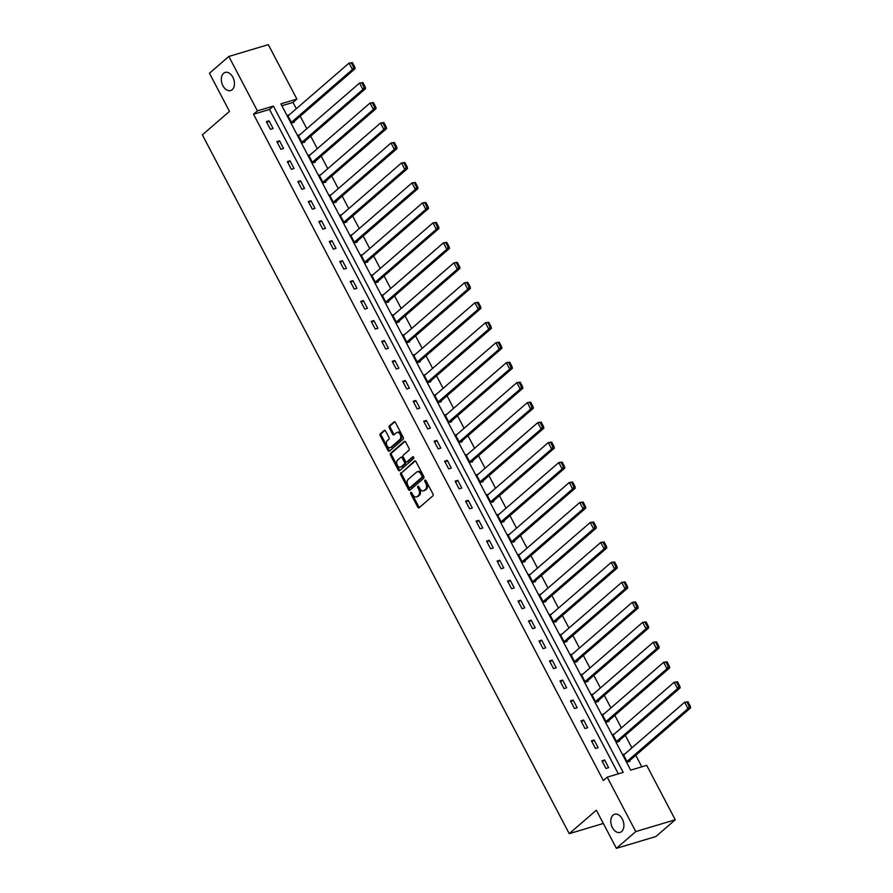 <?xml version="1.0" encoding="UTF-8"?>
<svg xmlns="http://www.w3.org/2000/svg" width="893" height="893" viewBox="0 0 893 893"><rect width="100%" height="100%" fill="white"/><g stroke="black" fill="none" stroke-linecap="round" stroke-linejoin="round"><path stroke-width="1.34" d="M410.791 492.434A1.016 0.67 -106.7 0 0 410.724 493.773L417.734 507.124A1.451 0.96 -106.7 0 0 419.152 507.726L432.848 495.872A1.451 0.96 -106.7 0 0 432.949 493.952L425.939 480.601A1.016 0.67 -106.7 0 0 424.867 481.528L425.782 483.258A4.655 3.059 -106.7 0 1 425.459 489.386L424.309 490.369A4.655 3.059 -106.7 0 1 423.539 490.804A4.655 3.059 -106.7 0 1 419.766 488.46L418.862 486.73A1.016 0.67 -106.7 0 0 417.79 487.645L418.705 489.375A4.655 3.059 -106.7 0 1 418.382 495.503L417.232 496.497A4.655 3.059 -106.7 0 1 416.462 496.921A4.655 3.059 -106.7 0 1 412.689 494.577L411.785 492.847A1.016 0.67 -106.7 0 0 410.791 492.434M411.628 492.612A1.016 0.67 -106.7 0 0 411.785 493.449L418.795 506.8A1.451 0.96 -106.7 0 0 419.431 507.481M425.771 480.367A1.016 0.67 -106.7 0 0 425.939 481.204L426.843 482.934L425.782 483.258M418.694 486.484A1.016 0.67 -106.7 0 0 418.862 487.332L419.766 489.051L418.705 489.375M232.18 89.691A9.477 6.24 -106.7 0 0 233.408 78.417A9.477 6.24 -106.7 0 0 225.159 72.422A9.477 6.24 -106.7 0 0 223.574 73.304A9.477 6.24 -106.7 0 0 222.357 84.567A9.477 6.24 -106.7 0 0 230.595 90.573A9.477 6.24 -106.7 0 0 232.18 89.691M621.651 831.517A9.477 6.24 -106.7 0 0 622.879 820.243A9.477 6.24 -106.7 0 0 614.63 814.249A9.477 6.24 -106.7 0 0 613.045 815.13A9.477 6.24 -106.7 0 0 611.817 826.393A9.477 6.24 -106.7 0 0 620.066 832.399A9.477 6.24 -106.7 0 0 621.651 831.517M385.586 431.04A1.451 0.96 -106.7 0 0 384.157 430.437L380.318 433.764A1.451 0.96 -106.7 0 0 380.217 435.684L388.009 450.507A1.451 0.96 -106.7 0 0 389.426 451.11L403.123 439.256A1.451 0.96 -106.7 0 0 403.223 437.336L395.432 422.512A1.451 0.96 -106.7 0 0 394.014 421.909L389.37 425.928A1.451 0.96 -106.7 0 0 389.27 427.847L392.607 434.188A1.451 0.96 -106.7 0 0 394.025 434.791L396.325 432.792A3.885 2.556 -106.7 0 1 396.983 432.435A3.885 2.556 -106.7 0 1 400.365 434.902A3.885 2.556 -106.7 0 1 399.852 439.523L390.844 447.326A3.885 2.556 -106.7 0 1 390.196 447.683A3.885 2.556 -106.7 0 1 386.814 445.216A3.885 2.556 -106.7 0 1 387.316 440.595L388.812 439.3A1.451 0.96 -106.7 0 0 388.913 437.38L385.586 431.04M675.253 819.763L655.875 836.54L616.393 848.35L596.368 810.197L569.232 833.671L202.354 134.865L229.479 111.391L209.453 73.237L228.831 56.46L268.313 44.65L296.878 99.067L280.871 103.856L630.681 770.146L646.688 765.357L675.253 819.763L635.771 831.584L607.207 777.167L623.214 772.378L273.403 106.088L257.396 110.877L228.831 56.46M616.393 848.35L635.771 831.584M618.336 773.829L269.53 109.448L253.523 114.237L603.333 780.515L607.207 777.167M253.523 114.237L257.396 110.877M400.845 472.844A1.451 0.96 -106.7 0 0 400.745 474.763L408.525 489.598A1.451 0.96 -106.7 0 0 409.943 490.19L423.639 478.335A1.451 0.96 -106.7 0 0 423.74 476.427L415.959 461.592A1.451 0.96 -106.7 0 0 414.531 461L401.906 472.531A1.451 0.96 -106.7 0 0 401.805 474.44L409.597 489.275A1.451 0.96 -106.7 0 0 410.233 489.944M398.267 470.053L390.475 455.218A1.451 0.96 -106.7 0 1 390.576 453.309L404.272 441.455A1.451 0.96 -106.7 0 1 405.701 442.057L409.027 448.398A1.451 0.96 -106.7 0 1 408.927 450.318L403.368 455.117A1.451 0.96 -106.7 0 0 403.268 457.037L405.478 461.246A1.451 0.96 -106.7 0 0 406.907 461.848L412.689 456.836A1.016 0.67 -106.7 0 1 413.604 458.6L399.684 470.644A1.451 0.96 -106.7 0 1 398.267 470.053L399.327 469.729L391.547 454.905L390.475 455.218M569.232 833.671L603.333 823.469M608.624 767.679L604.594 759.999L601.927 760.791L605.956 768.471L608.624 767.679M598.143 747.698L594.102 740.018L591.434 740.822L595.475 748.501L598.143 747.698M587.65 727.728L583.62 720.048L580.952 720.841L584.982 728.532L587.65 727.728M577.168 707.758L573.139 700.079L570.471 700.871L574.5 708.551L577.168 707.758M566.675 687.789L562.646 680.098L559.978 680.901L564.008 688.581L566.675 687.789M556.194 667.808L552.164 660.128L549.496 660.932L553.526 668.611L556.194 667.808M545.712 647.838L541.671 640.158L539.004 640.951L543.044 648.631L545.712 647.838M535.22 627.868L531.19 620.177L528.522 620.981L532.552 628.661L535.22 627.868M524.738 607.887L520.697 600.208L518.04 601.011L522.07 608.691L524.738 607.887M514.245 587.918L510.216 580.238L507.548 581.03L511.577 588.71L514.245 587.918M503.764 567.948L499.734 560.257L497.066 561.061L501.096 568.741L503.764 567.948M493.282 547.967L489.241 540.287L486.573 541.091L490.614 548.771L493.282 547.967M482.789 527.997L478.76 520.318L476.092 521.11L480.121 528.79L482.789 527.997M472.308 508.028L468.267 500.337L465.599 501.14L469.64 508.82L472.308 508.028M461.815 488.047L457.785 480.367L455.117 481.171L459.147 488.851L461.815 488.047M451.333 468.077L447.304 460.397L444.636 461.19L448.666 468.881L451.333 468.077M440.841 448.107L436.811 440.416L434.143 441.22L438.184 448.9L440.841 448.107M430.359 428.127L426.329 420.447L423.662 421.25L427.691 428.93L430.359 428.127M419.877 408.157L415.837 400.477L413.169 401.27L417.21 408.961L419.877 408.157M409.385 388.187L405.355 380.507L402.687 381.3L406.717 388.98L409.385 388.187M398.903 368.206L394.873 360.526L392.206 361.33L396.235 369.01L398.903 368.206M388.41 348.237L384.381 340.557L381.713 341.349L385.743 349.04L388.41 348.237M377.929 328.267L373.899 320.587L371.231 321.38L375.261 329.059L377.929 328.267M367.447 308.286L363.406 300.606L360.739 301.41L364.779 309.09L367.447 308.286M356.954 288.316L352.925 280.636L350.257 281.429L354.287 289.12L356.954 288.316M346.473 268.346L342.432 260.667L339.764 261.459L343.805 269.139L346.473 268.346M335.98 248.377L331.95 240.686L329.283 241.49L333.312 249.169L335.98 248.377M325.499 228.396L321.469 220.716L318.801 221.52L322.831 229.2L325.499 228.396M315.017 208.426L310.976 200.746L308.308 201.539L312.349 209.219L315.017 208.426M304.524 188.456L300.494 180.766L297.827 181.569L301.856 189.249L304.524 188.456M294.043 168.476L290.002 160.796L287.334 161.6L291.375 169.279L294.043 168.476M283.55 148.506L279.52 140.826L276.852 141.619L280.882 149.298L283.55 148.506M273.068 128.536L269.039 120.845L266.371 121.649L270.4 129.329L273.068 128.536M641.81 766.808L635.783 755.322M631.876 747.887L625.301 735.352M621.394 727.907L614.808 715.382M610.901 707.937L604.327 695.401M600.42 687.967L593.845 675.432M589.938 667.986L583.352 655.462M579.445 648.017L572.871 635.481M568.964 628.047L562.378 615.511M558.471 608.066L551.896 595.542M547.989 588.096L541.404 575.561M537.508 568.127L530.922 555.591M527.015 548.146L520.44 535.621M516.534 528.176L509.948 515.641M506.041 508.206L499.466 495.671M495.559 488.237L488.973 475.701M485.066 468.256L478.492 455.72M474.585 448.286L468.01 435.751M464.103 428.316L457.517 415.781M453.611 408.335L447.036 395.8M443.129 388.366L436.543 375.83M432.636 368.396L426.061 355.861M422.155 348.415L415.569 335.88M411.673 328.445L405.087 315.91M401.18 308.476L394.606 295.94M390.699 288.495L384.113 275.97M380.206 268.525L373.631 255.99M369.724 248.555L363.138 236.02M359.232 228.575L352.657 216.05M348.75 208.605L342.175 196.069M338.268 188.635L331.683 176.1M327.776 168.654L321.201 156.13M317.294 148.684L310.708 136.149M306.801 128.715L300.227 116.179M296.32 108.734L293.004 102.416L281.864 105.754M624.91 753.915L623.269 754.406L627.299 762.086L629.967 761.294L629.632 760.646M614.429 733.946L612.777 734.437L616.817 742.116L619.474 741.313L619.139 740.677M603.936 713.965L602.295 714.456L606.325 722.147L608.993 721.343L608.658 720.707M593.454 693.995L591.802 694.486L595.843 702.166L598.511 701.373L598.176 700.726M582.962 674.025L581.321 674.516L585.35 682.196L588.018 681.392L587.683 680.756M572.48 654.044L570.839 654.536L574.869 662.226L577.537 661.423L577.202 660.787M561.987 634.075L560.346 634.566L564.376 642.246L567.044 641.453L566.709 640.806M551.506 614.105L549.865 614.596L553.894 622.276L556.562 621.472L556.227 620.836M541.024 594.124L539.372 594.615L543.413 602.306L546.081 601.502L545.735 600.866M530.531 574.154L528.89 574.645L532.92 582.325L535.588 581.533L535.253 580.885M520.05 554.185L518.398 554.676L522.438 562.356L525.106 561.563L524.771 560.916M509.557 534.204L507.916 534.706L511.946 542.386L514.614 541.582L514.279 540.946M499.075 514.234L497.434 514.725L501.464 522.405L504.132 521.612L503.797 520.976M488.594 494.264L486.942 494.755L490.983 502.435L493.65 501.643L493.304 500.995M478.101 474.283L476.46 474.786L480.49 482.466L483.158 481.662L482.823 481.026M467.619 454.314L465.967 454.805L470.008 462.485L472.676 461.692L472.341 461.056M457.127 434.344L455.486 434.835L459.515 442.515L462.183 441.722L461.848 441.075M446.645 414.374L445.004 414.865L449.034 422.545L451.702 421.742L451.367 421.105M436.152 394.393L434.511 394.885L438.541 402.564L441.209 401.772L440.874 401.136M425.671 374.424L424.03 374.915L428.06 382.595L430.727 381.802L430.393 381.155M415.189 354.454L413.537 354.945L417.578 362.625L420.246 361.821L419.911 361.185M404.696 334.473L403.056 334.964L407.085 342.655L409.753 341.852L409.418 341.215M394.215 314.503L392.574 314.995L396.604 322.674L399.271 321.882L398.937 321.234M383.722 294.534L382.081 295.025L386.111 302.705L388.779 301.901L388.444 301.265M373.241 274.553L371.6 275.044L375.629 282.735L378.297 281.931L377.962 281.295M362.759 254.583L361.107 255.074L365.148 262.754L367.816 261.962L367.469 261.314M352.266 234.613L350.625 235.105L354.655 242.784L357.323 241.981L356.988 241.344M341.785 214.633L340.133 215.124L344.173 222.815L346.841 222.011L346.506 221.375M331.292 194.663L329.651 195.154L333.681 202.834L336.348 202.041L336.014 201.394M320.81 174.693L319.169 175.184L323.199 182.864L325.867 182.06L325.532 181.424M310.329 154.712L308.677 155.203L312.717 162.894L315.385 162.091L315.039 161.454M299.836 134.743L298.195 135.234L302.225 142.913L304.893 142.121L304.558 141.474M289.354 114.773L287.702 115.264L291.743 122.944L294.411 122.151L294.076 121.504M293.004 102.416L296.878 99.067M269.53 109.448L273.403 106.088M604.594 759.999L602.474 761.829M594.102 740.018L591.981 741.86M583.62 720.048L581.499 721.879M573.139 700.079L571.007 701.909M562.646 680.098L560.525 681.939M552.164 660.128L550.043 661.97M541.671 640.158L539.551 641.989M531.19 620.177L529.069 622.019M520.697 600.208L518.576 602.049M510.216 580.238L508.095 582.069M499.734 560.257L497.613 562.099M489.241 540.287L487.12 542.129M478.76 520.318L476.639 522.148M468.267 500.337L466.146 502.179M457.785 480.367L455.664 482.209M447.304 460.397L445.172 462.228M436.811 440.416L434.69 442.258M426.329 420.447L424.208 422.289M415.837 400.477L413.716 402.308M405.355 380.507L403.234 382.338M394.873 360.526L392.741 362.368M384.381 340.557L382.26 342.387M373.899 320.587L371.778 322.418M363.406 300.606L361.285 302.448M352.925 280.636L350.804 282.467M342.432 260.667L340.311 262.497M331.95 240.686L329.83 242.528M321.469 220.716L319.348 222.558M310.976 200.746L308.855 202.577M300.494 180.766L298.374 182.607M290.002 160.796L287.881 162.638M279.52 140.826L277.399 142.657M269.039 120.845L266.907 122.687M416.462 496.921L417.522 496.608A4.655 3.059 -106.7 0 0 418.304 496.173L417.232 496.497M419.766 489.051A4.655 3.059 -106.7 0 1 419.442 495.191L418.304 496.173M423.539 490.804L424.599 490.48A4.655 3.059 -106.7 0 0 425.381 490.045L424.309 490.369M426.843 482.934A4.655 3.059 -106.7 0 1 426.519 489.063L425.381 490.045M415.323 460.922L401.906 472.531M408.86 487.288A1.016 0.67 -106.7 0 0 409.854 487.712L421.876 477.309A1.016 0.67 -106.7 0 0 421.954 475.969L420.994 474.138A4.655 3.059 -106.7 0 0 417.221 471.794A4.655 3.059 -106.7 0 0 416.451 472.23L408.235 479.34A4.655 3.059 -106.7 0 0 407.911 485.468L408.86 487.288M410.557 487.5A1.016 0.67 -106.7 0 0 410.925 487.388L409.854 487.712M417.221 471.794L418.292 471.471A4.655 3.059 -106.7 0 1 422.065 473.826L423.014 475.645A1.016 0.67 -106.7 0 1 422.947 476.985L410.925 487.388M405.054 441.376L391.647 452.985A1.451 0.96 -106.7 0 0 391.547 454.905M407.454 461.681A1.451 0.96 -106.7 0 0 407.967 461.525L413.359 456.859M397.608 460.107A3.885 2.556 -106.7 0 0 397.106 464.728A3.885 2.556 -106.7 0 0 400.488 467.195A3.885 2.556 -106.7 0 0 401.136 466.827L404.317 464.081A1.451 0.96 -106.7 0 0 404.417 462.172L402.207 457.953A1.451 0.96 -106.7 0 0 400.79 457.361L397.608 460.107M400.488 467.195L401.56 466.872A3.885 2.556 -106.7 0 0 402.207 466.514L401.136 466.827M401.85 457.037A1.451 0.96 -106.7 0 1 403.279 457.64L405.489 461.848A1.451 0.96 -106.7 0 1 405.389 463.768L402.207 466.514M399.327 469.729A1.451 0.96 -106.7 0 0 399.975 470.399M390.196 447.683L391.257 447.36A3.885 2.556 -106.7 0 0 391.904 447.002L390.844 447.326M396.983 432.435L398.044 432.112A3.885 2.556 -106.7 0 1 401.426 434.578A3.885 2.556 -106.7 0 1 400.924 439.2L391.904 447.002M394.795 421.842L390.442 425.604A1.451 0.96 -106.7 0 0 390.341 427.524L393.668 433.875A1.451 0.96 -106.7 0 0 394.315 434.545M384.95 430.37L381.389 433.44A1.451 0.96 -106.7 0 0 381.289 435.36L389.069 450.184A1.451 0.96 -106.7 0 0 389.705 450.865M628.326 761.785L690.646 707.848L687.978 708.64L626.964 761.45M623.604 755.043L684.618 702.244L688.001 701.775L686.929 702.088L689.284 706.575L690.345 706.251L688.001 701.775M689.284 706.575L687.978 708.64L684.618 702.244L686.929 702.088M690.345 706.251L690.646 707.848M617.833 741.804L680.165 687.878L677.497 688.67L616.471 741.48M613.111 735.073L674.137 682.274L677.508 681.794L676.447 682.118L678.792 686.594L679.863 686.282L677.508 681.794M678.792 686.594L677.497 688.67L674.137 682.274L676.447 682.118M679.863 686.282L680.165 687.878M607.352 721.834L669.672 667.897L667.004 668.701L605.99 721.499M602.63 715.103L663.644 662.293L667.026 661.825L665.955 662.148L668.31 666.625L669.382 666.312L667.026 661.825M668.31 666.625L667.004 668.701L663.644 662.293L665.955 662.148M669.382 666.312L669.672 667.897M596.859 701.865L659.19 647.927L656.522 648.72L595.508 701.53M592.137 695.122L653.163 642.324L656.534 641.855L655.473 642.167L657.828 646.655L658.889 646.331L656.534 641.855M657.828 646.655L656.522 648.72L653.163 642.324L655.473 642.167M658.889 646.331L659.19 647.927M586.377 681.895L648.698 627.958L646.03 628.75L585.015 681.56M581.656 675.153L642.67 622.354L646.052 621.874L644.98 622.198L647.336 626.674L648.407 626.361L646.052 621.874M647.336 626.674L646.03 628.75L642.67 622.354L644.98 622.198M648.407 626.361L648.698 627.958M575.896 661.914L638.216 607.977L635.548 608.78L574.534 661.579M571.174 655.183L632.188 602.373L635.57 601.904L634.499 602.228L636.854 606.704L637.915 606.392L635.57 601.904M636.854 606.704L635.548 608.78L632.188 602.373L634.499 602.228M637.915 606.392L638.216 607.977M565.403 641.944L627.734 588.007L625.067 588.8L564.041 641.609M560.681 635.202L621.695 582.403L625.078 581.935L624.017 582.247L626.361 586.734L627.433 586.411L625.078 581.935M626.361 586.734L625.067 588.8L621.695 582.403L624.017 582.247M627.433 586.411L627.734 588.007M554.921 621.975L617.242 568.037L614.574 568.83L553.56 621.64M550.2 615.232L611.214 562.434L614.596 561.954L613.524 562.277L615.88 566.765L616.951 566.441L614.596 561.954M615.88 566.765L614.574 568.83L611.214 562.434L613.524 562.277M616.951 566.441L617.242 568.037M544.429 601.994L606.76 548.056L604.092 548.86L543.078 601.659M539.707 595.263L600.732 542.453L604.103 541.984L603.043 542.308L605.398 546.784L606.459 546.471L604.103 541.984M605.398 546.784L604.092 548.86L600.732 542.453L603.043 542.308M606.459 546.471L606.76 548.056M533.947 582.024L596.267 528.087L593.599 528.879L532.585 581.689M529.225 575.282L590.24 522.483L593.622 522.014L592.55 522.327L594.905 526.814L595.977 526.49L593.622 522.014M594.905 526.814L593.599 528.879L590.24 522.483L592.55 522.327M595.977 526.49L596.267 528.087M523.454 562.054L585.786 508.117L583.118 508.91L522.104 561.719M518.744 555.312L579.758 502.513L583.14 502.045L582.069 502.357L584.424 506.844L585.484 506.521L583.14 502.045M584.424 506.844L583.118 508.91L579.758 502.513L582.069 502.357M585.484 506.521L585.786 508.117M512.973 542.073L575.293 488.136L572.625 488.94L511.611 541.738M508.251 535.342L569.265 482.533L572.647 482.064L571.587 482.387L573.931 486.864L575.003 486.551L572.647 482.064M573.931 486.864L572.625 488.94L569.265 482.533L571.587 482.387M575.003 486.551L575.293 488.136M502.491 522.104L564.811 468.166L562.144 468.97L501.129 521.769M497.769 515.373L558.784 462.563L562.166 462.094L561.094 462.407L563.45 466.894L564.51 466.57L562.166 462.094M563.45 466.894L562.144 468.97L558.784 462.563L561.094 462.407M564.51 466.57L564.811 468.166M491.998 502.134L554.33 448.197L551.662 448.989L490.637 501.799M487.277 495.392L548.302 442.593L551.673 442.124L550.613 442.437L552.957 446.924L554.028 446.6L551.673 442.124M552.957 446.924L551.662 448.989L548.302 442.593L550.613 442.437M554.028 446.6L554.33 448.197M481.517 482.153L543.837 428.216L541.169 429.02L480.155 481.818M476.795 475.422L537.809 422.612L541.191 422.143L540.12 422.467L542.475 426.943L543.547 426.631L541.191 422.143M542.475 426.943L541.169 429.02L537.809 422.612L540.12 422.467M543.547 426.631L543.837 428.216M471.024 462.183L533.355 408.246L530.688 409.05L469.673 461.848M466.313 455.452L527.328 402.643L530.699 402.174L529.638 402.497L531.994 406.974L533.054 406.65L530.699 402.174M531.994 406.974L530.688 409.05L527.328 402.643L529.638 402.497M533.054 406.65L533.355 408.246M460.542 442.214L522.863 388.276L520.195 389.069L459.181 441.879M455.821 435.471L516.835 382.673L520.217 382.204L519.146 382.517L521.501 387.004L522.572 386.68L520.217 382.204M521.501 387.004L520.195 389.069L516.835 382.673L519.146 382.517M522.572 386.68L522.863 388.276M450.061 422.233L512.381 368.296L509.713 369.099L448.699 421.898M445.339 415.502L506.353 362.692L509.736 362.223L508.664 362.547L511.019 367.023L512.08 366.71L509.736 362.223M511.019 367.023L509.713 369.099L506.353 362.692L508.664 362.547M512.08 366.71L512.381 368.296M439.568 402.263L501.899 348.326L499.232 349.13L438.206 401.928M434.846 395.532L495.872 342.722L499.243 342.253L498.182 342.577L500.526 347.053L501.598 346.73L499.243 342.253M500.526 347.053L499.232 349.13L495.872 342.722L498.182 342.577M501.598 346.73L501.899 348.326M429.086 382.293L491.407 328.356L488.739 329.149L427.725 381.958M424.365 375.551L485.379 322.753L488.761 322.284L487.69 322.596L490.045 327.084L491.117 326.76L488.761 322.284M490.045 327.084L488.739 329.149L485.379 322.753L487.69 322.596M491.117 326.76L491.407 328.356M418.594 362.312L480.925 308.375L478.257 309.179L417.243 361.978M413.872 355.581L474.897 302.772L478.268 302.303L477.208 302.627L479.563 307.103L480.624 306.79L478.268 302.303M479.563 307.103L478.257 309.179L474.897 302.772L477.208 302.627M480.624 306.79L480.925 308.375M408.112 342.343L470.432 288.406L467.765 289.209L406.75 342.008M403.39 335.612L464.405 282.802L467.787 282.333L466.715 282.657L469.071 287.133L470.142 286.809L467.787 282.333M469.071 287.133L467.765 289.209L464.405 282.802L466.715 282.657M470.142 286.809L470.432 288.406M397.619 322.373L459.951 268.436L457.283 269.228L396.269 322.038M392.909 315.631L453.923 262.832L457.305 262.363L456.234 262.676L458.589 267.163L459.649 266.84L457.305 262.363M458.589 267.163L457.283 269.228L453.923 262.832L456.234 262.676M459.649 266.84L459.951 268.436M387.138 302.392L449.469 248.466L446.801 249.259L385.776 302.068M382.416 295.661L443.43 242.863L446.813 242.383L445.752 242.706L448.096 247.182L449.168 246.87L446.813 242.383M448.096 247.182L446.801 249.259L443.43 242.863L445.752 242.706M449.168 246.87L449.469 248.466M376.656 282.422L438.976 228.485L436.309 229.289L375.294 282.088M371.934 275.691L432.949 222.882L436.331 222.413L435.259 222.737L437.615 227.213L438.686 226.9L436.331 222.413M437.615 227.213L436.309 229.289L432.949 222.882L435.259 222.737M438.686 226.9L438.976 228.485M366.163 262.453L428.495 208.516L425.827 209.308L364.802 262.118M361.442 255.711L422.467 202.912L425.838 202.443L424.778 202.756L427.133 207.243L428.194 206.919L425.838 202.443M427.133 207.243L425.827 209.308L422.467 202.912L424.778 202.756M428.194 206.919L428.495 208.516M355.682 242.483L418.002 188.546L415.334 189.338L354.32 242.148M350.96 235.741L411.974 182.942L415.357 182.462L414.285 182.786L416.64 187.262L417.712 186.95L415.357 182.462M416.64 187.262L415.334 189.338L411.974 182.942L414.285 182.786M417.712 186.95L418.002 188.546M345.189 222.502L407.521 168.565L404.853 169.369L343.838 222.167M340.479 215.771L401.493 162.961L404.875 162.493L403.803 162.816L406.159 167.292L407.219 166.98L404.875 162.493M406.159 167.292L404.853 169.369L401.493 162.961L403.803 162.816M407.219 166.98L407.521 168.565M334.708 202.532L397.028 148.595L394.36 149.388L333.346 202.198M329.986 195.79L391 142.992L394.382 142.523L393.322 142.835L395.666 147.323L396.738 146.999L394.382 142.523M395.666 147.323L394.36 149.388L391 142.992L393.322 142.835M396.738 146.999L397.028 148.595M324.226 182.563L386.546 128.625L383.878 129.418L322.864 182.228M319.504 175.821L380.518 123.022L383.901 122.542L382.829 122.866L385.184 127.353L386.245 127.029L383.901 122.542M385.184 127.353L383.878 129.418L380.518 123.022L382.829 122.866M386.245 127.029L386.546 128.625M313.733 162.582L376.065 108.645L373.397 109.448L312.371 162.247M309.011 155.851L370.037 103.041L373.408 102.572L372.348 102.896L374.692 107.372L375.763 107.06L373.408 102.572M374.692 107.372L373.397 109.448L370.037 103.041L372.348 102.896M375.763 107.06L376.065 108.645M303.252 142.612L365.572 88.675L362.904 89.467L301.89 142.277M298.53 135.87L359.544 83.071L362.926 82.602L361.855 82.915L364.21 87.402L365.282 87.079L362.926 82.602M364.21 87.402L362.904 89.467L359.544 83.071L361.855 82.915M365.282 87.079L365.572 88.675M292.759 122.642L355.09 68.705L352.422 69.498L291.408 122.308M288.037 115.9L349.063 63.102L352.434 62.633L351.373 62.945L353.728 67.433L354.789 67.109L352.434 62.633M353.728 67.433L352.422 69.498L349.063 63.102L351.373 62.945M354.789 67.109L355.09 68.705M411.785 493.449L410.724 493.773M425.939 481.204L424.867 481.528M418.862 487.332L417.79 487.645M419.442 495.191L418.382 495.503M426.519 489.063L425.459 489.386M418.795 506.8L417.734 507.124M409.597 489.275L408.525 489.598M401.805 474.44L400.745 474.763M422.947 476.985L421.876 477.309M423.014 475.645L421.954 475.969M422.065 473.826L420.994 474.138M391.647 452.985L390.576 453.309M407.967 461.525L406.907 461.848M405.389 463.768L404.317 464.081M405.489 461.848L404.417 462.172M403.279 457.64L402.207 457.953M400.924 439.2L399.852 439.523M393.668 433.875L392.607 434.188M390.341 427.524L389.27 427.847M390.442 425.604L389.37 425.928M389.069 450.184L388.009 450.507M381.289 435.36L380.217 435.684M381.389 433.44L380.318 433.764M410.758 487.478L409.686 487.801M407.721 461.659L406.661 461.982M402.096 456.903L401.024 457.227"/></g></svg>
